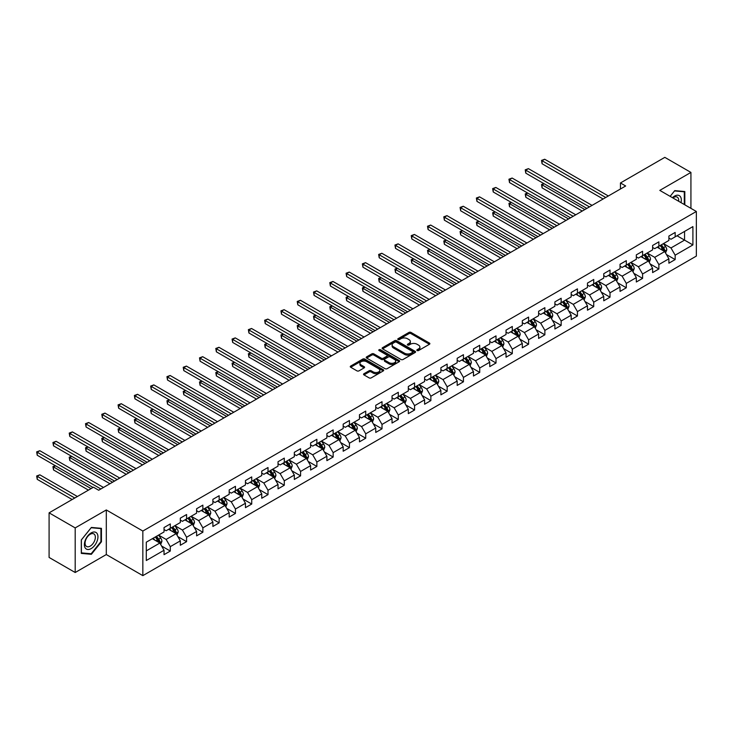 <?xml version="1.0" encoding="UTF-8"?>
<svg xmlns="http://www.w3.org/2000/svg" width="733" height="733" viewBox="0 0 733 733"><rect width="100%" height="100%" fill="white"/><g stroke="black" fill="none" stroke-linecap="round" stroke-linejoin="round"><path stroke-width="1.1" d="M417.123 350.548A1.017 0.586 0 0 0 418.552 350.548L429.446 344.263A1.448 0.834 0 0 0 429.868 343.667A1.448 0.834 0 0 0 429.446 343.071L410.993 332.425A1.448 0.834 0 0 0 408.95 332.425L398.056 338.71A1.017 0.586 0 0 0 399.494 339.544L400.905 338.728A4.636 2.675 0 0 1 407.466 338.728L408.996 339.617A4.636 2.675 0 0 1 410.361 341.505A4.636 2.675 0 0 1 408.996 343.401L407.594 344.217A1.017 0.586 0 0 0 409.023 345.041L410.434 344.226A4.636 2.675 0 0 1 416.995 344.226L418.525 345.115A4.636 2.675 0 0 1 419.89 347.011A4.636 2.675 0 0 1 418.525 348.899L417.123 349.714A1.017 0.586 0 0 0 417.123 350.548L417.123 349.714M363.962 373.72A1.448 0.834 0 0 0 363.541 374.316A1.448 0.834 0 0 0 363.962 374.902L369.139 377.889A1.448 0.834 0 0 0 371.191 377.889L383.277 370.907A1.448 0.834 0 0 0 383.707 370.321A1.448 0.834 0 0 0 383.277 369.725L364.832 359.078A1.448 0.834 0 0 0 362.78 359.078L350.695 366.06A1.448 0.834 0 0 0 350.264 366.656A1.448 0.834 0 0 0 350.695 367.242L356.944 370.852A1.448 0.834 0 0 0 358.996 370.852L364.164 367.865A1.448 0.834 0 0 0 364.594 367.27A1.448 0.834 0 0 0 364.164 366.683L361.067 364.887A3.876 2.236 0 0 1 359.93 363.311A3.876 2.236 0 0 1 362.322 361.241A3.876 2.236 0 0 1 366.546 361.726L378.695 368.736A3.876 2.236 0 0 1 379.831 370.321A3.876 2.236 0 0 1 377.431 372.391A3.876 2.236 0 0 1 373.207 371.906L371.191 370.733A1.448 0.834 0 0 0 369.139 370.733L363.962 373.72L363.962 374.902M106.303 509.948L75.197 527.907L49.093 512.843L49.093 557.447L75.197 572.51L106.303 554.551L142.843 575.643L142.843 531.04L106.303 509.948L106.303 554.551M690.926 208.346L690.926 172.42L659.81 190.388L696.35 211.48L142.843 531.04M690.926 172.42L664.822 157.357L620.457 182.966L620.457 188.995M49.093 512.843L93.467 487.225L98.68 490.24L625.67 185.98L620.457 182.966M401.006 359.491A1.448 0.834 0 0 0 403.058 359.491L415.144 352.509A1.448 0.834 0 0 0 415.574 351.922A1.448 0.834 0 0 0 415.144 351.327L396.7 340.68A1.448 0.834 0 0 0 394.656 340.68L382.562 347.662A1.448 0.834 0 0 0 382.14 348.248A1.448 0.834 0 0 0 382.562 348.844L401.006 359.491M379.428 350.768A1.017 0.586 0 0 1 380.464 350.905L380.464 349.705L399.21 360.526A1.448 0.834 0 0 1 399.641 361.122A1.448 0.834 0 0 1 399.21 361.708L387.125 368.69A1.448 0.834 0 0 1 385.072 368.69L366.628 358.043L366.628 356.861A1.448 0.834 0 0 0 366.207 357.457A1.448 0.834 0 0 0 366.628 358.043M366.628 356.861L371.805 353.874A1.448 0.834 0 0 1 373.848 353.874L381.334 358.19A1.448 0.834 0 0 0 383.377 358.19L386.813 356.211A1.448 0.834 0 0 0 387.235 355.615A1.448 0.834 0 0 0 386.813 355.029L379.025 350.53A1.017 0.586 0 0 1 380.464 349.705M142.843 575.643L696.35 256.083L696.35 211.48M161.581 546.021L170.294 551.051L170.294 546.653L180.318 540.872L180.318 545.27L186.585 541.65L186.585 537.252L196.609 531.462L196.609 535.869L202.867 532.25L202.867 527.852L212.891 522.061L212.891 526.468L219.158 522.849L219.158 518.451L229.182 512.66L229.182 517.058L235.44 513.448L235.44 509.041L245.463 503.259L245.463 507.657L251.731 504.038L251.731 499.64L261.745 493.859L261.745 498.257L268.012 494.638L268.012 490.24L278.036 484.458L278.036 488.856L284.294 485.237L284.294 480.839L294.318 475.048L294.318 479.455L300.585 475.836L300.585 471.438L310.609 465.647L310.609 470.045L316.867 466.435L316.867 462.028L326.891 456.247L326.891 460.645L333.158 457.026L333.158 452.627L343.181 446.846L343.181 451.244L349.439 447.625L349.439 443.227L359.463 437.445L359.463 441.843L365.73 438.224L365.73 433.826L375.745 428.035L375.745 432.443L382.012 428.823L382.012 424.425L392.036 418.635L392.036 423.033L398.303 419.423L398.303 415.015L408.318 409.234L408.318 413.632L414.585 410.013L414.585 405.615L424.609 399.833L424.609 404.231L430.867 400.612L430.867 396.214L440.89 390.432L440.89 394.83L447.157 391.211L447.157 386.813L457.181 381.023L457.181 385.43L463.439 381.811L463.439 377.413L473.463 371.622L473.463 376.02L479.73 372.41L479.73 368.003L489.754 362.221L489.754 366.619L496.012 363L496.012 358.602L506.036 352.82L506.036 357.218L512.303 353.599L512.303 349.201L522.317 343.42L522.317 347.818L528.585 344.198L528.585 339.8L538.608 334.01L538.608 338.417L544.876 334.798L544.876 330.4L554.89 324.609L554.89 329.007L561.157 325.397L561.157 320.99L571.181 315.208L571.181 319.606L577.439 315.996L577.439 311.589L587.463 305.808L587.463 310.206L593.73 306.586L593.73 302.188L603.754 296.407L603.754 300.805L610.012 297.186L610.012 292.788L620.036 286.997L620.036 291.404L626.303 287.785L626.303 283.387L636.326 277.596L636.326 281.994L642.584 278.384L642.584 273.986L652.608 268.196L652.608 272.594L658.875 268.984L658.875 264.576L668.89 258.795L668.89 263.193L675.157 259.574L675.157 255.176L692.905 244.932L692.905 226.607L684.549 231.426L684.549 240.112L692.905 244.932M170.294 551.051L164.036 554.67L164.036 550.272L146.288 560.516L146.288 542.191L164.036 531.947L164.036 527.549L170.294 523.93L170.294 528.328L180.318 522.547L180.318 518.149L186.585 514.529L186.585 518.927L196.609 513.146L196.609 508.739L202.867 505.129L202.867 509.527L212.891 503.736L212.891 499.338L219.158 495.728L219.158 500.126L229.182 494.335L229.182 489.937L235.44 486.318L235.44 490.725L245.463 484.934L245.463 480.536L251.731 476.917L251.731 481.315L261.745 475.534L261.745 471.136L268.012 467.517L268.012 471.915L278.036 466.133L278.036 461.726L284.294 458.116L284.294 462.514L294.318 456.732L294.318 452.325L300.585 448.715L300.585 453.113L310.609 447.322L310.609 442.924L316.867 439.305L316.867 443.712L326.891 437.922L326.891 433.524L333.158 429.904L333.158 434.303L343.181 428.521L343.181 424.123L349.439 420.504L349.439 424.902L359.463 419.12L359.463 414.722L365.73 411.103L365.73 415.501L375.745 409.72L375.745 405.312L382.012 401.702L382.012 406.1L392.036 400.31L392.036 395.912L398.303 392.292L398.303 396.7L408.318 390.909L408.318 386.511L414.585 382.892L414.585 387.29L424.609 381.508L424.609 377.11L430.867 373.491L430.867 377.889L440.89 372.107L440.89 367.709L447.157 364.09L447.157 368.488L457.181 362.707L457.181 358.3L463.439 354.69L463.439 359.088L473.463 353.297L473.463 348.899L479.73 345.28L479.73 349.687L489.754 343.896L489.754 339.498L496.012 335.879L496.012 340.277L506.036 334.495L506.036 330.097L512.303 326.478L512.303 330.876L522.317 325.095L522.317 320.697L528.585 317.077L528.585 321.475L538.608 315.694L538.608 311.287L544.876 307.677L544.876 312.075L554.89 306.284L554.89 301.886L561.157 298.267L561.157 302.674L571.181 296.883L571.181 292.485L577.439 288.866L577.439 293.264L587.463 287.483L587.463 283.085L593.73 279.465L593.73 283.863L603.754 278.082L603.754 273.684L610.012 270.065L610.012 274.463L620.036 268.681L620.036 264.274L626.303 260.664L626.303 265.062L636.326 259.271L636.326 254.873L642.584 251.263L642.584 255.661L652.608 249.871L652.608 245.473L658.875 241.853L658.875 246.261L668.89 240.47L668.89 236.072L675.157 232.453L675.157 236.851L692.905 226.607M168.627 529.299L176.14 533.633L166.125 539.424L158.603 535.081M164.036 529.538L166.125 530.747L170.294 528.328M166.125 539.424L170.294 546.653M176.14 533.633L180.318 540.872M184.918 519.889L192.431 524.232L182.407 530.023L174.894 525.68M180.318 520.137L182.407 521.337L186.585 518.927M182.407 530.023L186.585 537.252M192.431 524.232L196.609 531.462M201.199 510.489L208.713 514.832L198.698 520.613L191.176 516.279M196.609 510.736L198.698 511.936L202.867 509.527M198.698 520.613L202.867 527.852M208.713 514.832L212.891 522.061M217.481 501.088L225.004 505.431L214.98 511.213L207.466 506.879M212.891 501.326L214.98 502.536L219.158 500.126M214.98 511.213L219.158 518.451M225.004 505.431L229.182 512.66M233.772 491.687L241.285 496.03L231.262 501.812L223.748 497.469M229.182 491.925L231.262 493.135L235.44 490.725M231.262 501.812L235.44 509.041M241.285 496.03L245.463 503.259M250.054 482.287L257.576 486.62L247.552 492.411L240.03 488.068M245.463 482.525L247.552 483.734L251.731 481.315M247.552 492.411L251.731 499.64M257.576 486.62L261.745 493.859M266.345 472.877L273.858 477.22L263.834 483.01L256.321 478.667M261.745 473.124L263.834 474.324L268.012 471.915M263.834 483.01L268.012 490.24M273.858 477.22L278.036 484.458M282.626 463.476L290.149 467.819L280.125 473.6L272.603 469.267M278.036 463.723L280.125 464.924L284.294 462.514M280.125 473.6L284.294 480.839M290.149 467.819L294.318 475.048M298.917 454.075L306.431 458.418L296.407 464.2L288.894 459.866M294.318 454.313L296.407 455.523L300.585 453.113M296.407 464.2L300.585 471.438M306.431 458.418L310.609 465.647M315.199 444.674L322.712 449.017L312.698 454.799L305.175 450.456M310.609 444.913L312.698 446.122L316.867 443.712M312.698 454.799L316.867 462.028M322.712 449.017L326.891 456.247M331.481 435.274L339.003 439.608L328.98 445.398L321.466 441.055M326.891 435.512L328.98 436.721L333.158 434.303M328.98 445.398L333.158 452.627M339.003 439.608L343.181 446.846M347.772 425.873L355.285 430.207L345.261 435.998L337.748 431.655M343.181 426.111L345.261 427.312L349.439 424.902M345.261 435.998L349.439 443.227M355.285 430.207L359.463 437.445M364.054 416.463L371.576 420.806L361.552 426.588L354.039 422.254M359.463 416.711L361.552 417.911L365.73 415.501M361.552 426.588L365.73 433.826M371.576 420.806L375.745 428.035M380.345 407.062L387.858 411.405L377.834 417.187L370.321 412.853M375.745 407.301L377.834 408.51L382.012 406.1M377.834 417.187L382.012 424.425M387.858 411.405L392.036 418.635M396.626 397.662L404.149 402.005L394.125 407.786L386.603 403.443M392.036 397.9L394.125 399.109L398.303 396.7M394.125 407.786L398.303 415.015M404.149 402.005L408.318 409.234M412.917 388.261L420.43 392.595L410.407 398.386L402.893 394.042M408.318 388.499L410.407 389.709L414.585 387.29M410.407 398.386L414.585 405.615M420.43 392.595L424.609 399.833M429.199 378.86L436.721 383.194L426.698 388.985L419.175 384.642M424.609 379.098L426.698 380.299L430.867 377.889M426.698 388.985L430.867 396.214M436.721 383.194L440.89 390.432M445.49 369.45L453.003 373.793L442.979 379.575L435.466 375.241M440.89 369.698L442.979 370.898L447.157 368.488M442.979 379.575L447.157 386.813M453.003 373.793L457.181 381.023M461.772 360.05L469.285 364.393L459.27 370.174L451.748 365.84M457.181 360.288L459.27 361.497L463.439 359.088M459.27 370.174L463.439 377.413M469.285 364.393L473.463 371.622M478.053 350.649L485.576 354.992L475.552 360.773L468.039 356.43M473.463 350.887L475.552 352.097L479.73 349.687M475.552 360.773L479.73 368.003M485.576 354.992L489.754 362.221M494.344 341.248L501.858 345.582L491.834 351.373L484.321 347.03M489.754 341.486L491.834 342.696L496.012 340.277M491.834 351.373L496.012 358.602M501.858 345.582L506.036 352.82M510.626 331.847L518.149 336.181L508.125 341.972L500.612 337.629M506.036 332.086L508.125 333.286L512.303 330.876M508.125 341.972L512.303 349.201M518.149 336.181L522.317 343.42M526.917 322.438L534.43 326.781L524.407 332.562L516.893 328.228M522.317 322.685L524.407 323.885L528.585 321.475M524.407 332.562L528.585 339.8M534.43 326.781L538.608 334.01M543.199 313.037L550.721 317.38L540.697 323.161L533.175 318.828M538.608 313.275L540.697 314.484L544.876 312.075M540.697 323.161L544.876 330.4M550.721 317.38L554.89 324.609M559.49 303.636L567.003 307.979L556.979 313.761L549.466 309.418M554.89 303.874L556.979 305.084L561.157 302.674M556.979 313.761L561.157 320.99M567.003 307.979L571.181 315.208M575.771 294.235L583.285 298.569L573.27 304.36L565.748 300.017M571.181 294.474L573.27 295.683L577.439 293.264M573.27 304.36L577.439 311.589M583.285 298.569L587.463 305.808M592.062 284.835L599.576 289.169L589.552 294.959L582.039 290.616M587.463 285.073L589.552 286.273L593.73 283.863M589.552 294.959L593.73 302.188M599.576 289.169L603.754 296.407M608.344 275.425L615.857 279.768L605.843 285.558L598.32 281.215M603.754 275.672L605.843 276.872L610.012 274.463M605.843 285.558L610.012 292.788M615.857 279.768L620.036 286.997M624.626 266.024L632.148 270.367L622.125 276.149L614.611 271.815M620.036 266.262L622.125 267.472L626.303 265.062M622.125 276.149L626.303 283.387M632.148 270.367L636.326 277.596M640.917 256.623L648.43 260.966L638.406 266.748L630.893 262.405M636.326 256.862L638.406 258.071L642.584 255.661M638.406 266.748L642.584 273.986M648.43 260.966L652.608 268.196M657.199 247.223L664.721 251.556L654.697 257.347L647.175 253.004M652.608 247.461L654.697 248.67L658.875 246.261M654.697 257.347L658.875 264.576M664.721 251.556L668.89 258.795M677.035 235.769L684.549 240.112L670.979 247.946L663.466 243.603M668.89 238.06L670.979 239.26L675.157 236.851M670.979 247.946L675.157 255.176M75.197 527.907L75.197 572.51M146.288 550.877L159.858 543.034L152.345 538.7M159.858 543.034L164.036 550.272M666.444 254.543L675.157 259.574M650.153 263.944L658.875 268.984M633.871 273.345L642.584 278.384M617.58 282.755L626.303 287.785M601.298 292.155L610.012 297.186M585.007 301.556L593.73 306.586M568.726 310.957L577.439 315.996M552.444 320.358L561.157 325.397M536.153 329.768L544.876 334.798M519.871 339.168L528.585 344.198M503.58 348.569L512.303 353.599M487.298 357.97L496.012 363M471.007 367.37L479.73 372.41M454.726 376.78L463.439 381.811M438.444 386.181L447.157 391.211M422.153 395.582L430.867 400.612M405.871 404.983L414.585 410.013M389.58 414.383L398.303 419.423M373.299 423.793L382.012 428.823M357.008 433.194L365.73 438.224M340.726 442.595L349.439 447.625M324.435 451.995L333.158 457.026M308.153 461.396L316.867 466.435M291.871 470.806L300.585 475.836M275.581 480.207L284.294 485.237M259.299 489.607L268.012 494.638M243.008 499.008L251.731 504.038M226.726 508.409L235.44 513.448M210.435 517.819L219.158 522.849M194.153 527.219L202.867 532.25M177.862 536.62L186.585 541.65M684.814 204.819L684.814 191.533L674.736 190.635L670.145 196.352L674.534 190.928L684.292 191.799L684.292 204.516M81.299 553.397L91.378 554.304L101.447 541.769L101.447 528.337L91.378 527.439L81.299 539.964L81.299 553.397M100.925 541.467L101.447 541.769M90.306 553.69L91.378 554.304M417.526 350.686L418.525 350.108A4.636 2.675 0 0 0 419.89 348.212L419.89 347.011M410.361 341.505L410.361 342.714A4.636 2.675 0 0 1 408.996 344.611L407.997 345.188M429.419 344.272L410.993 333.634A1.448 0.834 0 0 0 408.95 333.634L398.468 339.681M415.125 352.527L396.7 341.89A1.448 0.834 0 0 0 394.656 341.89L382.58 348.853L382.562 347.662M412.587 352.335A1.017 0.586 0 0 0 412.587 351.51L396.397 342.155A1.017 0.586 0 0 0 394.959 342.155L393.474 343.017A4.636 2.675 0 0 0 392.118 344.913A4.636 2.675 0 0 0 393.474 346.801L404.543 353.196A4.636 2.675 0 0 0 411.103 353.196L412.587 352.335L412.587 353.544A1.017 0.586 0 0 0 412.881 353.123L412.881 351.922M392.118 344.913L392.118 346.113A4.636 2.675 0 0 0 393.474 348.01L393.474 346.801M412.587 353.544L411.103 354.396A4.636 2.675 0 0 1 404.543 354.396L393.474 348.01M366.647 358.052L371.805 355.074L371.805 353.874M387.235 355.615L387.235 356.824A1.448 0.834 0 0 1 386.813 357.411L383.377 359.399A1.448 0.834 0 0 1 381.334 359.399L373.848 355.074A1.448 0.834 0 0 0 371.805 355.074M380.464 350.905L399.192 361.726M389.095 362.67A3.876 2.236 0 0 0 393.319 363.156A3.876 2.236 0 0 0 395.71 361.094A3.876 2.236 0 0 0 394.574 359.509L390.295 357.035A1.448 0.834 0 0 0 388.252 357.035L384.816 359.023A1.448 0.834 0 0 0 384.394 359.61A1.448 0.834 0 0 0 384.816 360.205L389.095 362.67L389.095 363.88A3.876 2.236 0 0 0 393.319 364.365A3.876 2.236 0 0 0 395.71 362.294L395.71 361.094M384.394 359.61L384.394 360.819A1.448 0.834 0 0 0 384.816 361.406L384.816 360.205M389.095 363.88L384.816 361.406M379.831 370.321L379.831 371.521A3.876 2.236 0 0 1 377.431 373.592A3.876 2.236 0 0 1 373.207 373.106L371.191 371.943A1.448 0.834 0 0 0 369.139 371.943L363.98 374.92M359.93 363.311L359.93 364.512A3.876 2.236 0 0 0 361.067 366.097L361.067 364.887M364.164 366.683L364.164 367.865L361.067 366.097M383.258 370.925L364.832 360.288A1.448 0.834 0 0 0 362.78 360.288L350.713 367.251L350.695 366.06M665.546 252.986L666.783 249.861A3.912 2.263 -120 0 0 665.537 246.526L663.383 243.649M659.627 248.624L658.161 246.664M544.069 183.708L542.081 184.853L542.081 187.868L582.24 211.058M660.149 245.518L662.302 248.395A3.912 2.263 60 0 1 663.42 250.75L664.675 250.026A3.912 2.263 -120 0 0 663.548 247.672L661.395 244.795M660.415 245.363L662.806 248.551A1.997 1.154 60 0 1 663.173 249.156L664.675 250.026M542.081 187.868L541.513 184.524L584.852 209.546M541.513 184.524L543.84 183.58M605.733 197.498L542.081 160.747L544.692 159.244L608.344 195.986M603.122 199L542.081 163.761L542.081 160.747L541.513 160.417L544.692 159.244M542.081 163.761L541.513 160.417M683.642 191.432L684.292 191.799M680.994 202.61A9.593 5.543 120 0 0 679.326 195.638A9.593 5.543 120 0 0 672.454 197.681M678.666 201.273A7.266 4.196 120 0 0 677.21 197.104A7.266 4.196 120 0 0 672.876 197.928M91.167 548.586A9.593 5.543 120 0 0 97.947 536.831A9.593 5.543 120 0 0 91.167 532.909A9.593 5.543 120 0 0 84.377 544.665A9.593 5.543 120 0 0 91.167 548.586M90.214 546.131A7.266 4.196 120 0 0 94.96 539.726A7.266 4.196 120 0 0 93.851 533.908A7.266 4.196 120 0 0 90.214 534.265A7.266 4.196 120 0 0 85.468 540.67A7.266 4.196 120 0 0 86.586 546.488A7.266 4.196 120 0 0 90.214 546.131M81.409 539.873L91.167 527.733L100.925 528.603L100.925 541.623L91.167 553.763L81.409 552.893L81.381 539.864M100.284 528.227L100.925 528.603M649.255 262.396L650.501 259.262A3.912 2.263 -120 0 0 649.255 255.927L647.092 253.059M643.336 258.025L641.879 256.064M527.778 193.118L525.799 194.263L525.799 197.269L565.958 220.459M643.858 254.919L646.011 257.796A3.912 2.263 60 0 1 647.138 260.151L648.384 259.427A3.912 2.263 -120 0 0 647.266 257.072L645.113 254.204M644.133 254.763L646.524 257.961A1.997 1.154 60 0 1 646.882 258.566L648.384 259.427M525.799 197.269L525.222 193.924L568.57 218.956M525.222 193.924L527.549 192.981M632.973 271.796L634.21 268.663A3.912 2.263 -120 0 0 632.964 265.337L630.811 262.46M627.054 267.426L625.588 265.474M511.497 202.519L509.508 203.664L509.508 206.679L549.677 229.86M627.576 264.329L629.729 267.206A3.912 2.263 60 0 1 630.847 269.552L632.103 268.828A3.912 2.263 -120 0 0 630.985 266.482L628.822 263.605M627.842 264.173L630.233 267.362A1.997 1.154 60 0 1 630.6 267.966L632.103 268.828M509.508 206.679L508.94 203.334L552.279 228.357M508.94 203.334L511.267 202.381M589.451 206.898L525.799 170.148L528.411 168.645L592.062 205.396M586.84 208.401L525.799 173.162L525.799 170.148L525.222 169.818L528.411 168.645M525.799 173.162L525.222 169.818M573.16 216.299L509.508 179.548L512.12 178.046L575.771 214.796M570.549 217.811L509.508 182.563L509.508 179.548L508.94 179.219L512.12 178.046M509.508 182.563L508.94 179.219M616.682 281.197L617.928 278.064A3.912 2.263 -120 0 0 616.682 274.738L614.52 271.861M610.772 276.827L609.306 274.875M495.215 211.919L493.227 213.065L493.227 216.079L533.386 239.26M611.285 273.73L613.439 276.607A3.912 2.263 60 0 1 614.566 278.961L615.812 278.238A3.912 2.263 -120 0 0 614.694 275.883L612.541 273.006M611.56 273.574L613.952 276.762A1.997 1.154 60 0 1 614.309 277.367L615.812 278.238M493.227 216.079L492.649 212.735L535.997 237.758M492.649 212.735L494.977 211.782M600.4 290.598L601.637 287.473A3.912 2.263 -120 0 0 600.391 284.138L598.238 281.261M594.481 286.227L593.015 284.276M478.924 221.32L476.945 222.466L476.945 225.48L517.104 248.67M595.004 283.13L597.157 286.007A3.912 2.263 60 0 1 598.275 288.362L599.53 287.638A3.912 2.263 -120 0 0 598.412 285.284L596.259 282.407M595.278 282.975L597.661 286.163A1.997 1.154 60 0 1 598.027 286.768L599.53 287.638M476.945 225.48L476.368 222.136L519.715 247.158M476.368 222.136L478.695 221.192M584.109 299.999L585.355 296.874A3.912 2.263 -120 0 0 584.109 293.539L581.956 290.662M578.2 295.628L576.734 293.676M462.642 230.721L460.654 231.866L460.654 234.881L500.813 258.071M578.713 292.531L580.875 295.408A3.912 2.263 60 0 1 581.993 297.763L583.239 297.039A3.912 2.263 -120 0 0 582.121 294.684L579.968 291.807M578.988 292.375L581.379 295.564A1.997 1.154 60 0 1 581.745 296.169L583.239 297.039M460.654 234.881L460.077 231.536L503.424 256.559M460.077 231.536L462.413 230.593M556.878 225.7L493.227 188.958L495.838 187.446L559.49 224.197M554.267 227.212L493.227 191.973L493.227 188.958L492.649 188.619L495.838 187.446M493.227 191.973L492.649 188.619M540.587 235.11L476.945 198.359L479.547 196.847L543.199 233.598M537.985 236.612L476.945 201.373L476.945 198.359L476.368 198.029L479.547 196.847M476.945 201.373L476.368 198.029M524.306 244.51L460.654 207.76L463.265 206.257L526.917 242.999M521.694 246.013L460.654 210.774L460.654 207.76L460.077 207.43L463.265 206.257M460.654 210.774L460.077 207.43M567.828 309.408L569.074 306.275A3.912 2.263 -120 0 0 567.818 302.94L565.665 300.072M561.909 305.038L560.443 303.077M446.351 240.131L444.372 241.276L444.372 244.281L484.531 267.472M562.431 301.932L564.584 304.809A3.912 2.263 60 0 1 565.702 307.164L566.957 306.44A3.912 2.263 -120 0 0 565.839 304.085L563.686 301.217M562.706 301.776L565.097 304.974A1.997 1.154 60 0 1 565.455 305.579L566.957 306.44M444.372 244.281L443.795 240.937L487.143 265.969M443.795 240.937L446.122 239.993M508.015 253.911L444.372 217.16L446.983 215.658L510.626 252.399M505.413 255.414L444.372 220.175L444.372 217.16L443.795 216.831L446.983 215.658M444.372 220.175L443.795 216.831M551.546 318.809L552.783 315.676A3.912 2.263 -120 0 0 551.537 312.35L549.384 309.473M545.627 314.439L544.161 312.487M430.069 249.532L428.081 250.677L428.081 253.691L468.24 276.872M546.14 311.342L548.302 314.219A3.912 2.263 60 0 1 549.42 316.564L550.675 315.841A3.912 2.263 -120 0 0 549.548 313.495L547.395 310.618M546.415 311.177L548.806 314.375A1.997 1.154 60 0 1 549.173 314.979L550.675 315.841M428.081 253.691L427.513 250.347L470.852 275.37M427.513 250.347L429.84 249.394M491.733 263.312L428.081 226.561L430.692 225.058L494.344 261.809M489.122 264.824L428.081 229.576L428.081 226.561L427.513 226.231L430.692 225.058M428.081 229.576L427.513 226.231M535.255 328.21L536.501 325.076A3.912 2.263 -120 0 0 535.246 321.75L533.093 318.873M529.336 323.839L527.879 321.888M413.779 258.932L411.799 260.078L411.799 263.092L451.959 286.273M529.858 320.742L532.011 323.62A3.912 2.263 60 0 1 533.129 325.974L534.384 325.25A3.912 2.263 -120 0 0 533.267 322.896L531.113 320.019M530.133 320.587L532.525 323.775A1.997 1.154 60 0 1 532.882 324.38L534.384 325.25M411.799 263.092L411.222 259.748L454.57 284.771M411.222 259.748L413.549 258.795M475.451 272.713L411.799 235.971L414.411 234.459L478.053 271.21M472.84 274.224L411.799 238.985L411.799 235.971L411.222 235.632L414.411 234.459M411.799 238.985L411.222 235.632M518.973 337.611L520.21 334.486A3.912 2.263 -120 0 0 518.964 331.151L516.811 328.274M513.054 333.24L511.588 331.289M397.497 268.333L395.508 269.478L395.508 272.493L435.677 295.683M513.576 330.143L515.73 333.02A3.912 2.263 60 0 1 516.847 335.375L518.103 334.651A3.912 2.263 -120 0 0 516.985 332.296L514.823 329.419M513.842 329.987L516.234 333.176A1.997 1.154 60 0 1 516.6 333.781L518.103 334.651M395.508 272.493L394.94 269.148L438.279 294.171M394.94 269.148L397.268 268.205M459.16 282.123L395.508 245.372L398.12 243.86L461.772 280.611M456.549 283.625L395.508 248.386L395.508 245.372L394.94 245.042L398.12 243.86M395.508 248.386L394.94 245.042M502.682 347.011L503.928 343.887A3.912 2.263 -120 0 0 502.682 340.552L500.52 337.675M496.763 342.641L495.306 340.689M381.206 277.734L379.227 278.879L379.227 281.893L419.386 305.084M497.286 339.544L499.439 342.421A3.912 2.263 60 0 1 500.566 344.776L501.812 344.052A3.912 2.263 -120 0 0 500.694 341.697L498.541 338.82M497.56 339.388L499.952 342.577A1.997 1.154 60 0 1 500.309 343.181L501.812 344.052M379.227 281.893L378.649 278.549L421.997 303.572M378.649 278.549L380.977 277.605M442.879 291.523L379.227 254.772L381.838 253.27L445.49 290.011M440.267 293.026L379.227 257.787L379.227 254.772L378.649 254.443L381.838 253.27M379.227 257.787L378.649 254.443M486.4 356.412L487.637 353.288A3.912 2.263 -120 0 0 486.391 349.953L484.238 347.085M480.481 352.051L479.015 350.09M364.924 287.144L362.936 288.289L362.936 291.294L403.104 314.484M481.004 348.945L483.157 351.822A3.912 2.263 60 0 1 484.275 354.176L485.53 353.453A3.912 2.263 -120 0 0 484.412 351.098L482.25 348.23M481.269 348.789L483.661 351.987A1.997 1.154 60 0 1 484.027 352.591L485.53 353.453M362.936 291.294L362.368 287.95L405.706 312.982M362.368 287.95L364.695 287.006M426.588 300.924L362.936 264.173L365.547 262.671L429.199 299.412M423.976 302.427L362.936 267.188L362.936 264.173L362.368 263.843L365.547 262.671M362.936 267.188L362.368 263.843M470.11 365.822L471.356 362.688A3.912 2.263 -120 0 0 470.11 359.362L467.956 356.485M464.2 361.451L462.734 359.5M348.642 296.544L346.654 297.69L346.654 300.704L386.813 323.885M464.713 358.355L466.866 361.232A3.912 2.263 60 0 1 467.993 363.577L469.239 362.853A3.912 2.263 -120 0 0 468.121 360.508L465.968 357.631M464.988 358.19L467.379 361.387A1.997 1.154 60 0 1 467.736 361.992L469.239 362.853M346.654 300.704L346.077 297.36L389.425 322.383M346.077 297.36L348.404 296.407M410.306 310.325L346.654 273.574L349.265 272.071L412.917 308.822M407.695 311.837L346.654 276.588L346.654 273.574L346.077 273.244L349.265 272.071M346.654 276.588L346.077 273.244M453.828 375.223L455.065 372.089A3.912 2.263 -120 0 0 453.819 368.763L451.665 365.886M447.909 370.852L446.443 368.901M332.351 305.945L330.372 307.09L330.372 310.105L370.531 333.286M448.431 367.755L450.584 370.632A3.912 2.263 60 0 1 451.702 372.987L452.957 372.263A3.912 2.263 -120 0 0 451.84 369.908L449.686 367.031M448.706 367.599L451.088 370.788A1.997 1.154 60 0 1 451.455 371.393L452.957 372.263M330.372 310.105L329.795 306.761L373.143 331.783M329.795 306.761L332.122 305.808M394.015 319.725L330.372 282.984L332.974 281.472L396.626 318.223M391.413 321.237L330.372 285.998L330.372 282.984L329.795 282.645L332.974 281.472M330.372 285.998L329.795 282.645M437.546 384.623L438.783 381.499A3.912 2.263 -120 0 0 437.537 378.164L435.384 375.287M431.627 380.253L430.161 378.301M316.07 315.346L314.081 316.491L314.081 319.506L354.241 342.696M432.14 377.156L434.303 380.033A3.912 2.263 60 0 1 435.42 382.388L436.676 381.664A3.912 2.263 -120 0 0 435.549 379.309L433.395 376.432M432.415 377L434.806 380.189A1.997 1.154 60 0 1 435.173 380.794L436.676 381.664M314.081 319.506L313.504 316.161L356.852 341.184M313.504 316.161L315.841 315.217M377.733 329.135L314.081 292.385L316.693 290.873L380.345 327.624M375.122 330.638L314.081 295.399L314.081 292.385L313.504 292.055L316.693 290.873M314.081 295.399L313.504 292.055M421.255 394.024L422.501 390.9A3.912 2.263 -120 0 0 421.246 387.565L419.093 384.688M415.336 389.654L413.87 387.702M299.779 324.746L297.8 325.892L297.8 328.906L337.959 352.097M415.858 386.557L418.012 389.434A3.912 2.263 60 0 1 419.129 391.788L420.385 391.065A3.912 2.263 -120 0 0 419.267 388.71L417.114 385.833M416.133 386.401L418.525 389.589A1.997 1.154 60 0 1 418.882 390.194L420.385 391.065M297.8 328.906L297.222 325.562L340.57 350.585M297.222 325.562L299.55 324.618M361.451 338.536L297.8 301.785L300.411 300.283L364.054 337.024M358.84 340.039L297.8 304.8L297.8 301.785L297.222 301.455L300.411 300.283M297.8 304.8L297.222 301.455M404.973 403.425L406.21 400.3A3.912 2.263 -120 0 0 404.964 396.965L402.811 394.088M399.054 399.064L397.588 397.103M283.497 334.147L281.509 335.293L281.509 338.307L321.668 361.497M399.577 395.957L401.73 398.834A3.912 2.263 60 0 1 402.848 401.189L404.103 400.465A3.912 2.263 -120 0 0 402.976 398.111L400.823 395.234M399.842 395.802L402.234 398.999A1.997 1.154 60 0 1 402.6 399.604L404.103 400.465M281.509 338.307L280.941 334.963L324.279 359.995M280.941 334.963L283.268 334.019M345.161 347.937L281.509 311.186L284.12 309.683L347.772 346.425M342.549 349.439L281.509 314.2L281.509 311.186L280.941 310.856L284.12 309.683M281.509 314.2L280.941 310.856M388.682 412.835L389.929 409.701A3.912 2.263 -120 0 0 388.673 406.375L386.52 403.498M382.763 408.464L381.307 406.513M267.206 343.557L265.227 344.702L265.227 347.717L305.386 370.898M383.286 405.367L385.439 408.244A3.912 2.263 60 0 1 386.557 410.59L387.812 409.866A3.912 2.263 -120 0 0 386.694 407.521L384.541 404.643M383.561 405.202L385.952 408.4A1.997 1.154 60 0 1 386.309 409.005L387.812 409.866M265.227 347.717L264.65 344.373L307.997 369.395M264.65 344.373L266.977 343.42M328.879 357.337L265.227 320.587L267.838 319.084L331.481 355.835M326.267 358.849L265.227 323.601L265.227 320.587L264.65 320.257L267.838 319.084M265.227 323.601L264.65 320.257M372.401 422.235L373.638 419.102A3.912 2.263 -120 0 0 372.391 415.776L370.238 412.899M366.482 417.865L365.016 415.913M250.924 352.958L248.936 354.103L248.936 357.118L289.104 380.299M367.004 414.768L369.157 417.645A3.912 2.263 60 0 1 370.275 420L371.53 419.276A3.912 2.263 -120 0 0 370.412 416.921L368.25 414.044M367.27 414.612L369.661 417.801A1.997 1.154 60 0 1 370.028 418.406L371.53 419.276M248.936 357.118L248.368 353.773L291.707 378.796M248.368 353.773L250.695 352.82M312.588 366.738L248.936 329.997L251.547 328.485L315.199 365.236M309.977 368.25L248.936 333.002L248.936 329.997L248.368 329.658L251.547 328.485M248.936 333.002L248.368 329.658M356.11 431.636L357.356 428.512A3.912 2.263 -120 0 0 356.11 425.177L353.947 422.3M350.191 427.266L348.734 425.314M234.633 362.359L232.654 363.504L232.654 366.518L272.813 389.709M350.713 424.169L352.866 427.046A3.912 2.263 60 0 1 353.993 429.401L355.239 428.677A3.912 2.263 -120 0 0 354.121 426.322L351.968 423.445M350.988 424.013L353.379 427.202A1.997 1.154 60 0 1 353.737 427.806L355.239 428.677M232.654 366.518L232.077 363.174L275.425 388.197M232.077 363.174L234.404 362.23M296.306 376.139L232.654 339.397L235.266 337.886L298.917 374.636M293.695 377.651L232.654 342.412L232.654 339.397L232.077 339.067L235.266 337.886M232.654 342.412L232.077 339.067M339.828 441.037L341.065 437.913A3.912 2.263 -120 0 0 339.819 434.577L337.666 431.7M333.909 436.666L332.443 434.715M218.352 371.759L216.372 372.905L216.372 375.919L256.532 399.109M334.431 433.57L336.584 436.447A3.912 2.263 60 0 1 337.702 438.801L338.958 438.077A3.912 2.263 -120 0 0 337.84 435.723L335.677 432.846M334.706 433.414L337.088 436.602A1.997 1.154 60 0 1 337.455 437.207L338.958 438.077M216.372 375.919L215.795 372.575L259.143 397.598M215.795 372.575L218.122 371.631M280.015 385.549L216.372 348.798L218.975 347.295L282.626 384.037M277.404 387.051L216.372 351.813L216.372 348.798L215.795 348.468L218.975 347.295M216.372 351.813L215.795 348.468M323.537 450.438L324.783 447.313A3.912 2.263 -120 0 0 323.537 443.978L321.384 441.101M317.627 446.076L316.161 444.116M202.07 381.16L200.082 382.305L200.082 385.32L240.241 408.51M318.14 442.97L320.294 445.847A3.912 2.263 60 0 1 321.421 448.202L322.667 447.478A3.912 2.263 -120 0 0 321.549 445.123L319.396 442.246M318.415 442.814L320.807 446.003A1.997 1.154 60 0 1 321.164 446.617L322.667 447.478M200.082 385.32L199.504 381.975L242.852 407.007M199.504 381.975L201.841 381.032M263.733 394.95L200.082 358.199L202.693 356.696L266.345 393.438M261.122 396.452L200.082 361.213L200.082 358.199L199.504 357.869L202.693 356.696M200.082 361.213L199.504 357.869M307.255 459.848L308.501 456.714A3.912 2.263 -120 0 0 307.246 453.388L305.093 450.511M301.336 455.477L299.87 453.525M185.779 390.57L183.8 391.715L183.8 394.73L223.959 417.911M301.859 452.38L304.012 455.257A3.912 2.263 60 0 1 305.13 457.603L306.385 456.879A3.912 2.263 -120 0 0 305.267 454.533L303.114 451.656M302.133 452.215L304.525 455.413A1.997 1.154 60 0 1 304.882 456.018L306.385 456.879M183.8 394.73L183.223 391.376L226.57 416.408M183.223 391.376L185.55 390.432M247.442 404.35L183.8 367.599L186.402 366.097L250.054 402.848M244.84 405.862L183.8 370.614L183.8 367.599L183.223 367.27L186.402 366.097M183.8 370.614L183.223 367.27M290.974 469.248L292.21 466.115A3.912 2.263 -120 0 0 290.964 462.789L288.811 459.912M285.055 464.878L283.589 462.926M169.497 399.971L167.509 401.116L167.509 404.13L207.668 427.312M285.568 461.781L287.73 464.658A3.912 2.263 60 0 1 288.848 467.013L290.103 466.289A3.912 2.263 -120 0 0 288.976 463.934L286.823 461.057M285.843 461.625L288.234 464.814A1.997 1.154 60 0 1 288.6 465.418L290.103 466.289M167.509 404.13L166.941 400.786L210.279 425.809M166.941 400.786L169.268 399.833M231.161 413.751L167.509 377.009L170.12 375.498L233.772 412.248M228.549 415.263L167.509 380.015L167.509 377.009L166.941 376.67L170.12 375.498M167.509 380.015L166.941 376.67M274.683 478.649L275.929 475.525A3.912 2.263 -120 0 0 274.673 472.189L272.52 469.312M268.764 474.278L267.307 472.327M153.206 409.371L151.227 410.517L151.227 413.531L191.386 436.721M269.286 471.182L271.439 474.059A3.912 2.263 60 0 1 272.557 476.413L273.812 475.69A3.912 2.263 -120 0 0 272.694 473.335L270.541 470.458M269.561 471.026L271.952 474.214A1.997 1.154 60 0 1 272.31 474.819L273.812 475.69M151.227 413.531L150.65 410.187L193.998 435.21M150.65 410.187L152.977 409.243M214.879 423.152L151.227 386.41L153.838 384.898L217.481 421.649M212.268 424.664L151.227 389.425L151.227 386.41L150.65 386.08L153.838 384.898M151.227 389.425L150.65 386.08M258.401 488.05L259.638 484.925A3.912 2.263 -120 0 0 258.392 481.59L256.238 478.713M252.482 483.679L251.016 481.728M136.924 418.772L134.936 419.917L134.936 422.932L175.095 446.122M253.004 480.582L255.157 483.459A3.912 2.263 60 0 1 256.275 485.814L257.53 485.09A3.912 2.263 -120 0 0 256.403 482.735L254.25 479.858M253.27 480.427L255.661 483.615A1.997 1.154 60 0 1 256.028 484.22L257.53 485.09M134.936 422.932L134.368 419.588L177.707 444.61M134.368 419.588L136.695 418.644M198.588 432.562L134.936 395.811L137.547 394.299L201.199 431.05M195.977 434.064L134.936 398.825L134.936 395.811L134.368 395.481L137.547 394.299M134.936 398.825L134.368 395.481M242.11 497.45L243.356 494.326A3.912 2.263 -120 0 0 242.11 490.991L239.948 488.114M236.191 493.089L234.734 491.128M120.633 428.173L118.654 429.318L118.654 432.333L158.814 455.523M236.713 489.983L238.866 492.86A3.912 2.263 60 0 1 239.993 495.215L241.239 494.491A3.912 2.263 -120 0 0 240.122 492.136L237.968 489.259M236.988 489.827L239.379 493.016A1.997 1.154 60 0 1 239.737 493.63L241.239 494.491M118.654 432.333L118.077 428.988L161.425 454.02M118.077 428.988L120.404 428.045M182.306 441.962L118.654 405.212L121.266 403.709L184.918 440.451M179.695 443.465L118.654 408.226L118.654 405.212L118.077 404.882L121.266 403.709M118.654 408.226L118.077 404.882M225.828 506.86L227.065 503.727A3.912 2.263 -120 0 0 225.819 500.401L223.666 497.524M219.909 502.49L218.443 500.538M104.352 437.583L102.363 438.728L102.363 441.742L142.532 464.924M220.431 499.393L222.585 502.261A3.912 2.263 60 0 1 223.702 504.616L224.958 503.892A3.912 2.263 -120 0 0 223.84 501.546L221.678 498.669M220.697 499.228L223.089 502.426A1.997 1.154 60 0 1 223.455 503.03L224.958 503.892M102.363 441.742L101.795 438.389L145.134 463.421M101.795 438.389L104.123 437.445M166.015 451.363L102.363 414.612L104.975 413.11L168.627 449.86M163.404 452.875L102.363 417.627L102.363 414.612L101.795 414.282L104.975 413.11M102.363 417.627L101.795 414.282M209.537 516.261L210.783 513.127A3.912 2.263 -120 0 0 209.537 509.801L207.375 506.924M203.627 511.891L202.161 509.939M88.061 446.983L86.082 448.129L86.082 451.143L126.241 474.324M204.141 508.794L206.294 511.671A3.912 2.263 60 0 1 207.421 514.025L208.667 513.302A3.912 2.263 -120 0 0 207.549 510.947L205.396 508.07M204.415 508.638L206.807 511.826A1.997 1.154 60 0 1 207.164 512.431L208.667 513.302M86.082 451.143L85.504 447.799L128.852 472.822M85.504 447.799L87.832 446.846M149.734 460.764L86.082 424.022L88.693 422.51L152.345 459.261M147.122 462.276L86.082 427.027L86.082 424.022L85.504 423.683L88.693 422.51M86.082 427.027L85.504 423.683M193.255 525.662L194.492 522.537A3.912 2.263 -120 0 0 193.246 519.202L191.093 516.325M187.336 521.291L185.87 519.34M71.779 456.384L69.8 457.529L69.8 460.544L109.959 483.734M187.859 518.194L190.012 521.071A3.912 2.263 60 0 1 191.13 523.426L192.385 522.702A3.912 2.263 -120 0 0 191.267 520.348L189.114 517.471M188.134 518.039L190.516 521.227A1.997 1.154 60 0 1 190.882 521.832L192.385 522.702M69.8 460.544L69.223 457.2L112.57 482.222M69.223 457.2L71.55 456.256M133.443 470.165L69.8 433.423L72.402 431.911L136.054 468.662M130.841 471.676L69.8 436.437L69.8 433.423L69.223 433.093L72.402 431.911M69.8 436.437L69.223 433.093M176.965 535.063L178.211 531.938A3.912 2.263 -120 0 0 176.965 528.603L174.811 525.726M171.055 530.692L169.589 528.74M55.497 465.785L53.509 466.93L53.509 469.945L88.455 490.12M171.568 527.595L173.73 530.472A3.912 2.263 60 0 1 174.848 532.827L176.094 532.103A3.912 2.263 -120 0 0 174.976 529.748L172.823 526.871M171.843 527.439L174.234 530.628A1.997 1.154 60 0 1 174.601 531.233L176.094 532.103M53.509 469.945L52.932 466.6L91.057 488.609M52.932 466.6L55.268 465.657M117.161 479.574L53.509 442.824L56.12 441.312L119.772 478.063M114.55 481.077L53.509 445.838L53.509 442.824L52.932 442.494L56.12 441.312M53.509 445.838L52.932 442.494M160.683 544.463L161.929 541.339A3.912 2.263 -120 0 0 160.674 538.004L158.52 535.127M154.764 540.102L153.298 538.141M77.386 496.507L39.839 474.828L37.227 476.331L37.227 479.345L72.164 499.521M155.286 536.996L157.439 539.873A3.912 2.263 60 0 1 158.557 542.228L159.812 541.504A3.912 2.263 -120 0 0 158.695 539.149L156.541 536.272M155.561 536.84L157.952 540.029A1.997 1.154 60 0 1 158.31 540.642L159.812 541.504M37.227 479.345L36.65 476.001L74.775 498.019M36.65 476.001L39.839 474.828M100.87 488.975L37.227 452.224L39.839 450.722L103.481 487.463M93.045 487.463L37.227 455.239L37.227 452.224L36.65 451.894L39.839 450.722M37.227 455.239L36.65 451.894M418.525 350.108L418.525 348.899M407.594 345.041L407.594 344.217M408.996 344.611L408.996 343.401M398.056 339.544L398.056 338.71M408.95 333.634L408.95 332.425M410.993 333.634L410.993 332.425M429.446 344.263L429.446 343.071M394.656 341.89L394.656 340.68M396.7 341.89L396.7 340.68M415.144 352.509L415.144 351.327M404.543 354.396L404.543 353.196M411.103 354.396L411.103 353.196M373.848 355.074L373.848 353.874M381.334 359.399L381.334 358.19M383.377 359.399L383.377 358.19M386.813 357.411L386.813 356.211M399.21 361.708L399.21 360.526M369.139 371.943L369.139 370.733M371.191 371.943L371.191 370.733M373.207 373.106L373.207 371.906M362.78 360.288L362.78 359.078M364.832 360.288L364.832 359.078M383.277 370.907L383.277 369.725M664.336 251.337L666.755 249.935M663.548 247.672L665.537 246.526M660.772 249.284L662.302 248.395M648.045 260.737L650.473 259.335M647.266 257.072L649.255 255.927M644.481 258.685L646.011 257.796M631.764 270.138L634.192 268.745M630.985 266.482L632.964 265.337M628.199 268.086L629.729 267.206M615.473 279.548L617.901 278.146M614.694 275.883L616.682 274.738M611.908 277.486L613.439 276.607M599.191 288.949L601.619 287.547M598.412 285.284L600.391 284.138M595.627 286.887L597.157 286.007M582.9 298.349L585.328 296.947M582.121 294.684L584.109 293.539M579.345 296.297L580.875 295.408M566.618 307.75L569.046 306.348M565.839 304.085L567.818 302.94M563.054 305.698L564.584 304.809M550.327 317.151L552.755 315.758M549.548 313.495L551.537 312.35M546.772 315.098L548.302 314.219M534.045 326.561L536.474 325.159M533.267 322.896L535.246 321.75M530.481 324.499L532.011 323.62M517.764 335.961L520.183 334.56M516.985 332.296L518.964 331.151M514.2 333.9L515.73 333.02M501.473 345.362L503.901 343.96M500.694 341.697L502.682 340.552M497.909 343.31L499.439 342.421M485.191 354.763L487.619 353.361M484.412 351.098L486.391 349.953M481.627 352.71L483.157 351.822M468.9 364.164L471.328 362.762M468.121 360.508L470.11 359.362M465.336 362.111L466.866 361.232M452.618 373.573L455.046 372.172M451.84 369.908L453.819 368.763M449.054 371.512L450.584 370.632M436.327 382.974L438.755 381.572M435.549 379.309L437.537 378.164M432.772 380.913L434.303 380.033M420.046 392.375L422.474 390.973M419.267 388.71L421.246 387.565M416.481 390.322L418.012 389.434M403.755 401.776L406.183 400.374M402.976 398.111L404.964 396.965M400.2 399.723L401.73 398.834M387.473 411.176L389.901 409.774M386.694 407.521L388.673 406.375M383.909 409.124L385.439 408.244M371.191 420.586L373.61 419.184M370.412 416.921L372.391 415.776M367.627 418.525L369.157 417.645M354.9 429.987L357.328 428.585M354.121 426.322L356.11 425.177M351.336 427.925L352.866 427.046M338.619 439.388L341.047 437.986M337.84 435.723L339.819 434.577M335.054 437.335L336.584 436.447M322.328 448.788L324.756 447.387M321.549 445.123L323.537 443.978M318.763 446.736L320.294 445.847M306.046 458.189L308.474 456.787M305.267 454.533L307.246 453.388M302.482 456.137L304.012 455.257M289.755 467.599L292.183 466.197M288.976 463.934L290.964 462.789M286.2 465.537L287.73 464.658M273.473 477L275.901 475.598M272.694 473.335L274.673 472.189M269.909 474.938L271.439 474.059M257.191 486.4L259.61 484.999M256.403 482.735L258.392 481.59M253.627 484.348L255.157 483.459M240.9 495.801L243.329 494.399M240.122 492.136L242.11 490.991M237.336 493.749L238.866 492.86M224.619 505.202L227.047 503.8M223.84 501.546L225.819 500.401M221.054 503.15L222.585 502.261M208.328 514.612L210.756 513.21M207.549 510.947L209.537 509.801M204.764 512.55L206.294 511.671M192.046 524.013L194.474 522.611M191.267 520.348L193.246 519.202M188.482 521.951L190.012 521.071M175.755 533.413L178.183 532.011M174.976 529.748L176.965 528.603M172.2 531.361L173.73 530.472M159.473 542.814L161.901 541.412M158.695 539.149L160.674 538.004M155.909 540.762L157.439 539.873"/></g></svg>

